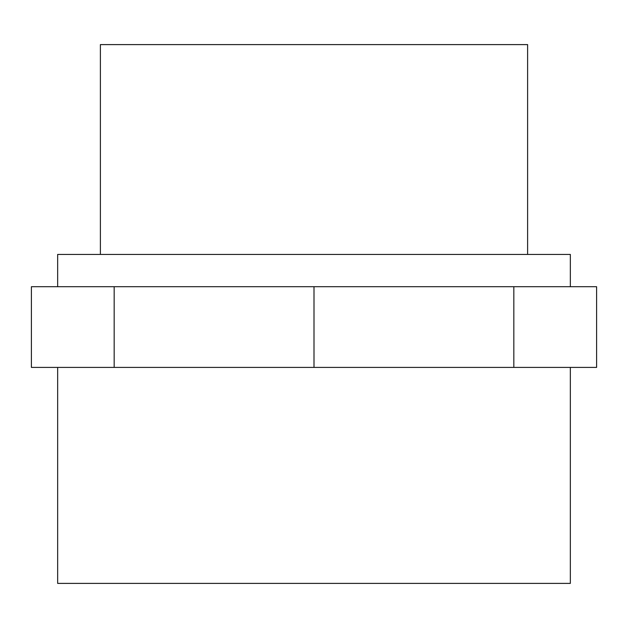 <?xml version="1.0" encoding="UTF-8"?>
<svg xmlns="http://www.w3.org/2000/svg" width="628" height="628" viewBox="0 0 628 628"><rect width="100%" height="100%" fill="white"/><g stroke="black" fill="none" stroke-linecap="round" stroke-linejoin="round"><path stroke-width="0.94" d="M513.83 367.404L31.4 367.404L31.4 286.706L596.6 286.706L596.6 367.404L513.83 367.404L513.83 286.706M314 367.404L314 286.706M114.17 367.404L114.17 286.706M570.342 367.404L570.342 583.396L57.658 583.396L57.658 367.404M527.614 254.426L527.614 44.604L100.386 44.604L100.386 254.426M570.342 286.706L570.342 254.426L57.658 254.426L57.658 286.706"/></g></svg>
